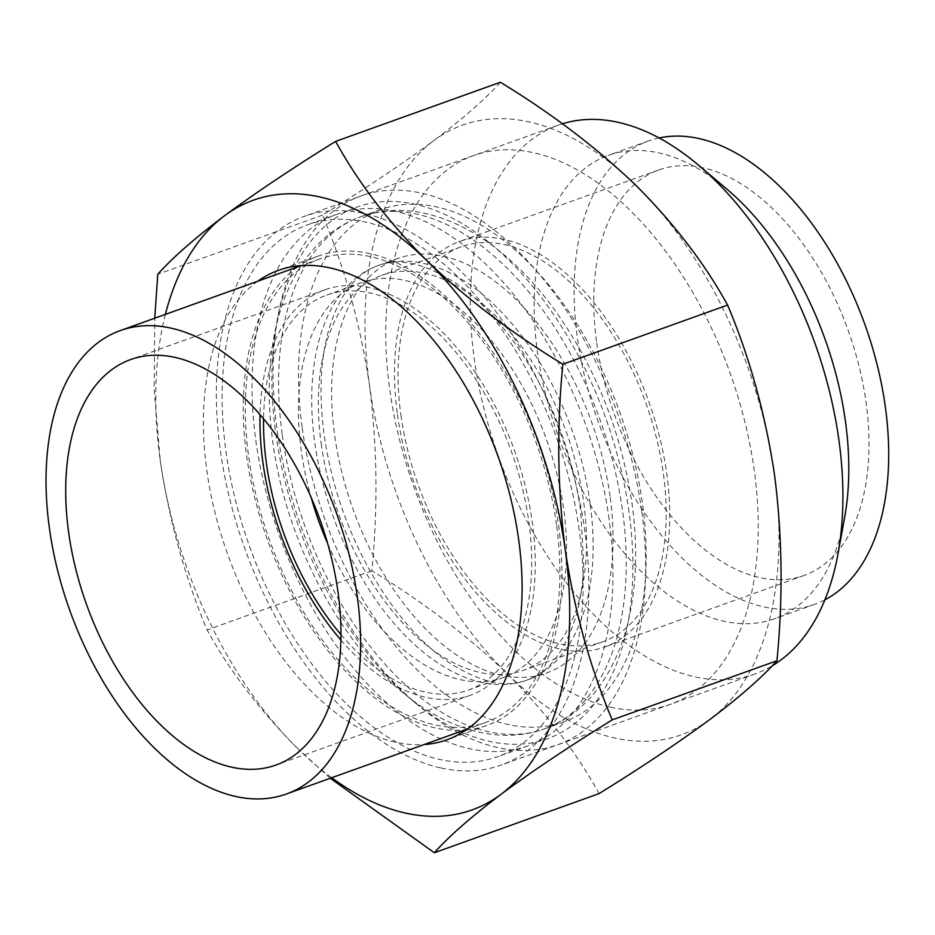 <?xml version="1.0" encoding="UTF-8"?>
<svg xmlns="http://www.w3.org/2000/svg" width="935" height="935" viewBox="0 0 935 935"><rect width="100%" height="100%" fill="white"/><g stroke="black" fill="none" stroke-linecap="round" stroke-linejoin="round"><path stroke-width="0.7" stroke-dasharray="4.67 3.51" d="M340.983 634.608A209.802 120.942 -109.7 0 0 468.517 690.007A209.802 120.942 -109.7 0 0 528.824 521.672A209.802 120.942 -109.7 0 0 326.724 295.074A209.802 120.942 -109.7 0 0 263.553 418.927M327.636 543.457A209.802 120.942 -109.7 0 0 503.381 677.489A209.802 120.942 -109.7 0 0 563.7 509.154A209.802 120.942 -109.7 0 0 361.6 282.557A209.802 120.942 -109.7 0 0 301.28 450.88A209.802 120.942 -109.7 0 0 311.226 497.771M609.117 519.241A282.428 162.795 -109.7 0 0 337.056 214.208A282.428 162.795 -109.7 0 0 255.874 440.794A282.428 162.795 -109.7 0 0 527.924 745.838A282.428 162.795 -109.7 0 0 609.117 519.241M579.221 529.97A282.428 162.795 -109.7 0 0 307.171 224.938A282.428 162.795 -109.7 0 0 225.978 451.535A282.428 162.795 -109.7 0 0 498.028 756.567A282.428 162.795 -109.7 0 0 579.221 529.97M556.535 524.932A246.15 141.886 -109.7 0 0 319.431 259.077A246.15 141.886 -109.7 0 0 248.663 456.572A246.15 141.886 -109.7 0 0 485.779 722.416A246.15 141.886 -109.7 0 0 556.535 524.932M340.913 640.054A215.377 124.145 -109.7 0 0 470.399 695.243A215.377 124.145 -109.7 0 0 532.307 522.455A215.377 124.145 -109.7 0 0 324.842 289.838A215.377 124.145 -109.7 0 0 260.035 414.778M397.433 414.345A215.377 124.145 -109.7 0 0 604.898 646.95A215.377 124.145 -109.7 0 0 666.819 474.162A215.377 124.145 -109.7 0 0 459.354 241.546A215.377 124.145 -109.7 0 0 397.433 414.345M596.705 342.794A215.377 124.145 -109.7 0 0 804.17 575.411A215.377 124.145 -109.7 0 0 866.09 402.611A215.377 124.145 -109.7 0 0 658.626 170.006A215.377 124.145 -109.7 0 0 596.705 342.794M659.058 137.971A246.15 141.886 -109.7 0 0 648.224 141.033A246.15 141.886 -109.7 0 0 577.468 338.528A246.15 141.886 -109.7 0 0 814.572 604.372A246.15 141.886 -109.7 0 0 824.892 599.849M726.729 189.01A246.15 141.886 -109.7 0 0 608.311 155.374A246.15 141.886 -109.7 0 0 537.543 352.857A246.15 141.886 -109.7 0 0 774.659 618.713A246.15 141.886 -109.7 0 0 844.632 517.417M562.379 123.794A291.486 168.019 -109.7 0 0 558.113 125.208A291.486 168.019 -109.7 0 0 474.314 359.075A291.486 168.019 -109.7 0 0 755.106 673.901A291.486 168.019 -109.7 0 0 772.17 665.837M641.679 510.837A291.486 168.019 -109.7 0 0 360.898 196.011A291.486 168.019 -109.7 0 0 278.022 315.96A291.486 168.019 -109.7 0 0 277.099 429.878A291.486 168.019 -109.7 0 0 417.641 704.861A291.486 168.019 -109.7 0 0 557.891 744.704A291.486 168.019 -109.7 0 0 641.679 510.837M629.045 512.088A282.428 162.795 -109.7 0 0 454.468 219.234A282.428 162.795 -109.7 0 0 276.69 323.265A282.428 162.795 -109.7 0 0 275.802 433.641A282.428 162.795 -109.7 0 0 411.973 700.07A282.428 162.795 -109.7 0 0 629.045 512.088M282.3 435.091A272.027 156.799 -109.7 0 0 544.334 728.891A272.027 156.799 -109.7 0 0 622.535 510.639A272.027 156.799 -109.7 0 0 360.501 216.838A272.027 156.799 -109.7 0 0 282.3 435.091M302.227 427.938A272.027 156.799 -109.7 0 0 564.261 721.738A272.027 156.799 -109.7 0 0 642.462 503.486A272.027 156.799 -109.7 0 0 380.428 209.685A272.027 156.799 -109.7 0 0 302.227 427.938M610.052 496.286A220.204 126.938 -109.7 0 0 397.936 258.457A220.204 126.938 -109.7 0 0 334.636 435.126A220.204 126.938 -109.7 0 0 546.753 672.966A220.204 126.938 -109.7 0 0 610.052 496.286M590.125 503.451A220.204 126.938 -109.7 0 0 378.009 265.61A220.204 126.938 -109.7 0 0 314.709 442.29A220.204 126.938 -109.7 0 0 526.826 680.119A220.204 126.938 -109.7 0 0 590.125 503.451M321.208 443.728A209.802 120.942 -109.7 0 0 523.308 670.337A209.802 120.942 -109.7 0 0 583.627 502.001A209.802 120.942 -109.7 0 0 381.527 275.404A209.802 120.942 -109.7 0 0 321.208 443.728M400.916 415.117A209.802 120.942 -109.7 0 0 603.017 641.714A209.802 120.942 -109.7 0 0 663.336 473.391A209.802 120.942 -109.7 0 0 461.235 246.782A209.802 120.942 -109.7 0 0 400.916 415.117M257.838 281.19A249.388 143.756 -109.7 0 0 220.146 531.419A249.388 143.756 -109.7 0 0 395.657 742.238A249.388 143.756 -109.7 0 0 424.186 744.529M297.692 266.884A249.388 143.756 -109.7 0 0 260 517.113A249.388 143.756 -109.7 0 0 435.511 727.933A249.388 143.756 -109.7 0 0 464.041 730.223M466.027 730.06A249.388 143.756 -109.7 0 0 486.866 725.466A249.388 143.756 -109.7 0 0 550.481 483.675A249.388 143.756 -109.7 0 0 369.687 253.572A249.388 143.756 -109.7 0 0 318.332 256.038A249.388 143.756 -109.7 0 0 299.329 265.75M441.063 767.974A291.486 168.019 -109.7 0 0 501.09 765.099A291.486 168.019 -109.7 0 0 575.446 482.483A291.486 168.019 -109.7 0 0 364.136 213.531A291.486 168.019 -109.7 0 0 304.109 216.406A291.486 168.019 -109.7 0 0 229.753 499.021A291.486 168.019 -109.7 0 0 441.063 767.974M610.45 707.164A291.486 168.019 -109.7 0 0 670.477 704.289A291.486 168.019 -109.7 0 0 744.821 421.662A291.486 168.019 -109.7 0 0 533.511 152.721A291.486 168.019 -109.7 0 0 473.484 155.596A291.486 168.019 -109.7 0 0 399.14 438.211A291.486 168.019 -109.7 0 0 610.45 707.164M500.377 82.257C485.592 98.829 463.363 118.313 433.688 140.694A323.884 186.696 -109.7 0 0 369.43 384.963A323.884 186.696 -109.7 0 0 507.728 674.205A323.884 186.696 -109.7 0 0 710.273 719.179A323.884 186.696 -109.7 0 0 774.531 474.922A323.884 186.696 -109.7 0 0 636.244 185.679A323.884 186.696 -109.7 0 0 529.245 121.924A323.884 186.696 -109.7 0 0 433.688 140.694C402.775 163.567 365.714 188.367 322.505 215.108C344.688 267.62 360.326 324.235 369.43 384.963C377.237 445.387 378.044 507.331 371.861 570.782C423.204 602.047 468.493 636.513 507.728 674.205C545.865 712.412 576.322 752.207 599.09 793.605M165.378 314.394A323.884 186.696 -109.7 0 0 160.201 460.078L154.181 389.603L154.766 318.192M330.277 778.247L298.487 749.321A323.884 186.696 -109.7 0 0 331.715 777.733M298.487 749.321C260.351 711.126 229.893 671.33 207.126 629.933C184.756 576.731 169.118 520.117 160.201 460.078A323.884 186.696 -109.7 0 0 298.487 749.321M322.505 215.108L157.77 274.259M371.861 570.782L207.126 629.933M503.381 677.489L468.517 690.007M337.056 214.208L307.171 224.938M319.431 259.077L301.304 265.587M470.399 695.243L276.106 764.994M324.842 289.838L130.549 359.589M485.779 722.416L467.652 728.926M527.924 745.838L498.028 756.567M361.6 282.557L326.724 295.074M804.17 575.411L604.898 646.95M648.224 141.033L608.311 155.374M558.113 125.208L360.898 196.011M276.69 323.265L278.022 315.96M564.261 721.738L544.334 728.891C562.625 722.206 578.449 711.231 591.797 695.956C610.625 673.995 623.388 646.307 630.085 612.869C636.782 579.209 637.413 542.744 632.002 503.486C621.191 430.871 594.941 365.702 553.275 307.966C537.017 285.958 519.416 267.246 500.459 251.831C474.022 230.29 446.568 217.037 418.074 212.07C398.065 208.774 378.874 210.363 360.501 216.838C342.21 223.523 326.385 234.51 313.038 249.774C294.209 271.734 281.458 299.422 274.75 332.86C268.053 366.52 267.422 402.985 272.845 442.243C285.818 539.624 338.575 641.62 404.703 694.167C431.012 715.532 458.325 728.681 486.656 733.648C506.7 736.967 525.938 735.378 544.334 728.891M397.936 258.457L378.009 265.61C355.697 273.523 339.241 295.028 328.676 330.125C320.343 360.022 318.847 395.026 324.164 435.126C332.463 491.529 351.794 543.492 382.17 591.002C402.494 621.88 424.397 645.501 447.9 661.84C479.526 682.375 505.835 688.464 526.826 680.119L546.753 672.966M603.017 641.714L523.308 670.337M461.235 246.782L381.527 275.404M380.428 209.685L360.501 216.838M411.973 700.07L417.641 704.861M755.106 673.901L557.891 744.704M814.572 604.372L774.659 618.713M658.626 170.006L459.354 241.546M378.009 265.61C399 257.265 425.308 263.354 456.934 283.889C480.438 300.24 502.352 323.849 522.677 354.727C553.041 402.249 572.372 454.2 580.67 510.603L583.674 563.314C583.019 583.159 580.39 601.03 575.796 616.901C564.401 652.209 548.085 673.282 526.826 680.119M486.866 725.466L447.012 739.772M670.477 704.289L501.09 765.099M473.484 155.596L304.109 216.406M318.332 256.038L278.478 270.344"/><path stroke-width="1.4" d="M263.553 418.927A209.802 120.942 -109.7 0 0 266.417 463.398A209.802 120.942 -109.7 0 0 340.983 634.608M311.226 497.771A209.802 120.942 -109.7 0 0 327.636 543.457M357.264 596.472A246.15 141.886 -109.7 0 0 120.159 330.628A246.15 141.886 -109.7 0 0 49.391 528.111A246.15 141.886 -109.7 0 0 286.507 793.967A246.15 141.886 -109.7 0 0 357.264 596.472M68.641 532.389A215.377 124.145 -109.7 0 0 276.106 764.994A215.377 124.145 -109.7 0 0 338.014 592.206A215.377 124.145 -109.7 0 0 130.549 359.589A215.377 124.145 -109.7 0 0 68.641 532.389M260.035 414.778A215.377 124.145 -109.7 0 0 262.934 462.626A215.377 124.145 -109.7 0 0 340.913 640.054M824.892 599.849A246.15 141.886 -109.7 0 0 885.34 406.889A246.15 141.886 -109.7 0 0 659.058 137.971M772.17 665.837A291.486 168.019 -109.7 0 0 837.982 553.964L844.632 517.417A246.15 141.886 -109.7 0 0 845.415 421.217A246.15 141.886 -109.7 0 0 726.729 189.01L698.351 165.051A291.486 168.019 -109.7 0 0 562.379 123.794M837.982 553.964A291.486 168.019 -109.7 0 0 838.905 440.034A291.486 168.019 -109.7 0 0 698.351 165.051M424.186 744.529A249.388 143.756 -109.7 0 0 447.012 739.772A249.388 143.756 -109.7 0 0 510.627 497.981A249.388 143.756 -109.7 0 0 329.833 267.877A249.388 143.756 -109.7 0 0 278.478 270.344A249.388 143.756 -109.7 0 0 257.838 281.19M464.041 730.223A249.388 143.756 -109.7 0 0 466.027 730.06M331.715 777.733A323.884 186.696 -109.7 0 0 405.486 813.076A323.884 186.696 -109.7 0 0 501.031 794.306C471.31 816.734 449.08 836.217 434.343 852.743L599.09 793.605C642.38 766.793 679.441 741.993 710.273 719.179C739.994 696.75 762.224 677.267 776.962 660.741C783.144 597.29 782.326 535.346 774.531 474.922C765.426 414.193 749.776 357.567 727.605 305.067C704.756 263.577 674.299 223.781 636.244 185.679C596.904 147.905 551.615 113.427 500.377 82.257L335.642 141.395C358.491 182.886 388.937 222.694 427.003 260.795A323.884 186.696 -109.7 0 0 224.458 215.821A323.884 186.696 -109.7 0 0 165.378 314.394M154.766 318.192L157.77 274.259C172.554 257.686 194.784 238.203 224.458 215.821C255.384 192.949 292.445 168.148 335.642 141.395M427.003 260.795C466.343 298.569 511.632 333.035 562.858 364.218C556.676 426.898 557.482 488.841 565.289 550.037A323.884 186.696 -109.7 0 0 427.003 260.795M565.289 550.037C574.207 610.064 589.845 666.69 612.215 719.892C568.924 746.691 531.863 771.492 501.031 794.306A323.884 186.696 -109.7 0 0 565.289 550.037M434.343 852.743L330.277 778.247M299.329 265.75A249.388 143.756 -109.7 0 0 297.692 266.884M727.605 305.067L562.858 364.218M776.962 660.741L612.215 719.892M301.304 265.587L120.159 330.628M467.652 728.926L286.507 793.967"/></g></svg>
